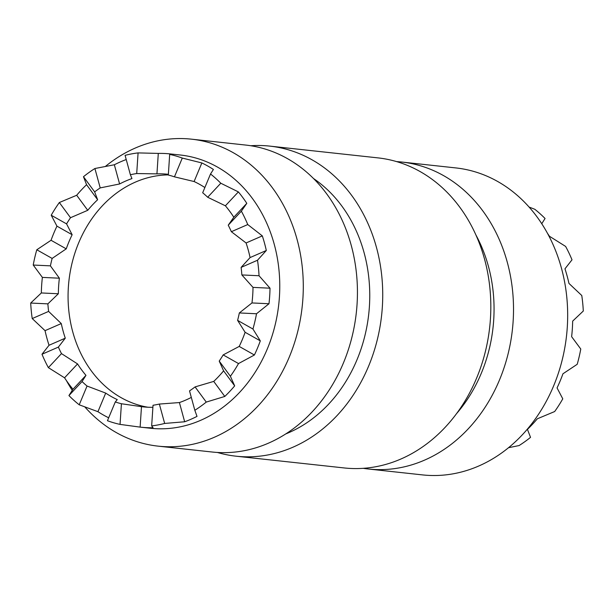 <?xml version="1.0" encoding="UTF-8"?>
<svg xmlns="http://www.w3.org/2000/svg" width="614" height="614" viewBox="0 0 614 614"><rect width="100%" height="100%" fill="white"/><g stroke="black" fill="none" stroke-linecap="round" stroke-linejoin="round"><path stroke-width="0.92" d="M456.455 413.744A140.353 116.499 -83.8 0 0 493.687 320.201A140.353 116.499 -83.8 0 0 475.904 234.947M363.227 468.321A154.39 128.149 -83.8 0 0 368.346 469.004L422.493 474.898A154.39 128.149 -83.8 0 0 567.267 327.485A154.39 128.149 -83.8 0 0 455.887 167.929L401.733 162.035A154.39 128.149 -83.8 0 0 396.59 161.605M368.346 469.004A154.39 128.149 -83.8 0 0 513.112 321.598A154.39 128.149 -83.8 0 0 401.733 162.035M285.763 433.921A140.353 116.499 -83.8 0 0 369.39 306.678A140.353 116.499 -83.8 0 0 313.539 178.544M217.41 452.464A155.948 129.439 -83.8 0 0 236.091 456.194L344.178 467.945A155.948 129.439 -83.8 0 0 490.417 319.05A155.948 129.439 -83.8 0 0 377.909 157.875L269.822 146.117A155.948 129.439 -83.8 0 0 250.773 145.741M236.091 456.194A155.948 129.439 -83.8 0 0 382.322 307.292A155.948 129.439 -83.8 0 0 269.822 146.117M152.894 407.312A116.959 97.081 96.2 0 1 143.031 406.852A116.959 97.081 96.2 0 1 141.481 406.668L121.418 403.751A116.959 97.081 -83.8 0 1 115.286 401.963L107.45 420.728A137.429 114.066 -83.8 0 0 120.045 424.397L140.122 427.121A137.429 114.066 -83.8 0 0 140.813 427.198L150.545 428.257A137.429 114.066 -83.8 0 0 279.408 297.038A137.429 114.066 -83.8 0 0 180.263 155.004L170.538 153.953A137.429 114.066 -83.8 0 0 158.297 153.416L156.938 173.869A116.959 97.081 96.2 0 1 168.328 174.299A116.959 97.081 96.2 0 1 168.366 174.299M84.893 406.998A154.39 128.149 -83.8 0 0 158.113 446.14A154.39 128.149 -83.8 0 0 302.886 298.726A154.39 128.149 -83.8 0 0 191.507 139.171A154.39 128.149 -83.8 0 0 105.478 166.363M158.113 446.14L212.267 452.027A154.39 128.149 -83.8 0 0 357.033 304.621A154.39 128.149 -83.8 0 0 245.654 145.058L191.507 139.171M42.374 277.398A137.429 114.066 -83.8 0 0 41.668 285.165A137.429 114.066 -83.8 0 0 41.338 292.955L58.345 293.761A116.959 97.081 96.2 0 1 58.652 285.971A116.959 97.081 96.2 0 1 59.381 278.203L42.374 277.398L33.225 265.041A137.429 114.066 -83.8 0 1 36.794 249.775L51.046 240.281L66.243 248.854A116.959 97.081 96.2 0 1 72.145 234.725L56.948 226.152A137.429 114.066 -83.8 0 0 51.046 240.281M126.223 159.548A137.429 114.066 -83.8 0 0 114.342 164.767L94.909 168.512A137.429 114.066 -83.8 0 0 83.473 176.717L86.559 184.707A137.429 114.066 -83.8 0 0 76.681 195.267L59.335 202.528A137.429 114.066 -83.8 0 0 51.223 215.23L56.948 226.152M158.297 153.416L138.081 152.901A137.429 114.066 -83.8 0 0 125.079 155.35L130.383 174.744L131.949 178.582A116.959 97.081 96.2 0 0 119.6 183.97L100.212 187.899A116.959 97.081 -83.8 0 0 94.648 191.89L97.626 199.742L86.559 184.707M140.813 427.198A137.429 114.066 -83.8 0 0 153.055 427.735L151.658 425.901A137.429 114.066 -83.8 0 0 164.659 423.445L184.66 421.772A137.429 114.066 -83.8 0 0 197.01 416.384L194.83 410.282A137.429 114.066 -83.8 0 0 206.258 402.086L224.793 396.444A137.429 114.066 -83.8 0 0 234.671 385.876L230.396 376.267A137.429 114.066 -83.8 0 0 238.516 363.565L254.403 354.999A137.429 114.066 -83.8 0 0 260.313 340.862L252.945 329.027A137.429 114.066 -83.8 0 0 256.514 313.754L268.986 303.746A137.429 114.066 -83.8 0 0 269.684 295.979A137.429 114.066 -83.8 0 0 270.014 288.196L259.039 275.747A137.429 114.066 -83.8 0 0 257.512 260.236L266.315 250.489A137.429 114.066 -83.8 0 0 262.316 235.883L247.749 224.555A137.429 114.066 -83.8 0 0 241.363 211.162L246.797 203.334A137.429 114.066 -83.8 0 0 238.378 191.906L220.794 183.225A137.429 114.066 -83.8 0 0 210.525 173.992L213.411 169.464A137.429 114.066 -83.8 0 0 201.852 162.948L182.289 158.067A137.429 114.066 -83.8 0 0 169.687 154.398L171.237 154.03A137.429 114.066 -83.8 0 0 170.538 153.953M547.55 233.435A137.429 114.066 -83.8 0 1 549.446 236.26L565.624 246.429A137.429 114.066 -83.8 0 1 572.01 259.822L564.964 268.809A137.429 114.066 -83.8 0 1 568.955 283.415L581.773 295.511A137.429 114.066 -83.8 0 1 583.3 311.022L572.662 321.114A137.429 114.066 -83.8 0 1 572.332 328.897A137.429 114.066 -83.8 0 1 571.626 336.672L580.775 349.028A137.429 114.066 -83.8 0 1 577.206 364.294L562.954 373.78A137.429 114.066 -83.8 0 1 557.051 387.918L562.777 398.831A137.429 114.066 -83.8 0 1 554.665 411.541L537.319 418.794A137.429 114.066 -83.8 0 1 527.441 429.363L530.527 437.352A137.429 114.066 -83.8 0 1 519.091 445.557L508.522 447.706M259.039 275.747L241.862 274.934L253.006 287.39A116.959 97.081 96.2 0 1 252.707 295.173A116.959 97.081 96.2 0 1 251.97 302.94L268.986 303.746M252.945 329.027L237.603 320.37A116.959 97.081 -83.8 0 0 239.337 312.94L251.97 302.94M237.603 320.37L245.116 332.289A116.959 97.081 96.2 0 1 239.207 346.426L254.403 354.999M230.396 376.267L219.221 361.093A116.959 97.081 -83.8 0 0 223.174 354.907L239.207 346.426M219.221 361.093L223.603 370.848A116.959 97.081 96.2 0 1 213.726 381.409L224.793 396.444M194.83 410.282L189.526 390.895A116.959 97.081 -83.8 0 0 195.083 386.904L213.726 381.409M191.307 397.411A116.959 97.081 96.2 0 1 179.411 402.561L184.66 421.772M151.658 425.901L153.032 405.248A116.959 97.081 -83.8 0 0 159.356 404.058L179.411 402.561M115.286 401.963L117.266 399.614A116.959 97.081 96.2 0 1 105.708 393.098L97.941 411.687A137.429 114.066 -83.8 0 0 108.67 417.804M87.05 386.037L79.214 404.803A137.429 114.066 -83.8 0 1 68.937 395.569L82.053 381.547A116.959 97.081 -83.8 0 0 87.05 386.037L105.708 393.098M82.053 381.547L85.96 375.354A116.959 97.081 96.2 0 1 77.548 363.918L64.554 377.81A137.429 114.066 -83.8 0 0 72.974 389.245L85.96 375.354M61.484 353.61L48.376 367.632A137.429 114.066 -83.8 0 1 41.99 354.247L58.384 347.094A116.959 97.081 -83.8 0 0 61.484 353.61L77.548 363.918M58.384 347.094L65.276 338.176A116.959 97.081 96.2 0 1 61.277 323.57L45.045 330.654A137.429 114.066 -83.8 0 0 49.036 345.26L65.276 338.176M48.613 311.405L32.227 318.559A137.429 114.066 -83.8 0 1 30.7 303.047L47.877 303.861A116.959 97.081 -83.8 0 0 48.613 311.405L61.277 323.57M47.877 303.861L58.345 293.761M168.328 174.89A116.959 97.081 -83.8 0 0 68.377 287.03A116.959 97.081 -83.8 0 0 147.913 407.236M36.794 249.775L52.136 258.425A116.959 97.081 -83.8 0 0 50.402 265.854L59.381 278.203M52.136 258.425L66.243 248.854M59.335 202.528L70.51 217.709A116.959 97.081 -83.8 0 0 66.565 223.887L72.145 234.725M70.51 217.709L87.748 210.303A116.959 97.081 96.2 0 1 97.626 199.742M138.081 152.901L136.707 173.547A116.959 97.081 -83.8 0 0 130.383 174.744M136.707 173.547L156.938 173.869M182.289 158.067L174.445 176.832A116.959 97.081 -83.8 0 0 168.32 175.044L169.687 154.398M174.445 176.832L194.093 181.529A116.959 97.081 96.2 0 1 204.869 187.539M220.794 183.225L207.686 197.255A116.959 97.081 -83.8 0 0 202.681 192.758L210.525 173.992M207.686 197.255L225.392 205.797A116.959 97.081 96.2 0 1 233.811 217.233L246.797 203.334M247.749 224.555L231.355 231.701A116.959 97.081 -83.8 0 0 228.247 225.184L233.811 217.233M231.355 231.701L246.076 242.967A116.959 97.081 96.2 0 1 250.075 257.573L266.315 250.489M241.862 274.934A116.959 97.081 -83.8 0 0 241.118 267.389L250.075 257.573M529.107 207.071L534.786 209.267A137.429 114.066 -83.8 0 1 545.063 218.5L541.755 223.711M79.214 404.803L97.941 411.687M68.937 395.569L72.974 389.245M48.376 367.632L64.554 377.81M41.99 354.247L49.036 345.26M32.227 318.559L45.045 330.654M30.7 303.047L41.338 292.955M228.247 225.184L241.363 211.162M241.118 267.389L257.512 260.236M239.337 312.94L256.514 313.754M223.174 354.907L238.516 363.565M195.083 386.904L206.258 402.086M159.356 404.058L164.659 423.445M121.418 403.751L120.045 424.397M50.402 265.854L33.225 265.041M66.565 223.887L51.223 215.23M94.648 191.89L83.473 176.717M94.909 168.512L100.212 187.899M66.45 380.634A154.39 128.149 -83.8 0 0 72.245 390.358M201.852 162.948L194.093 181.529M114.342 164.767L119.6 183.97M76.681 195.267L87.748 210.303M141.481 406.668L140.122 427.121M234.671 385.876L223.603 370.848M260.313 340.862L245.116 332.289M270.014 288.196L253.006 287.39M262.316 235.883L246.076 242.967M238.378 191.906L225.392 205.797"/></g></svg>
